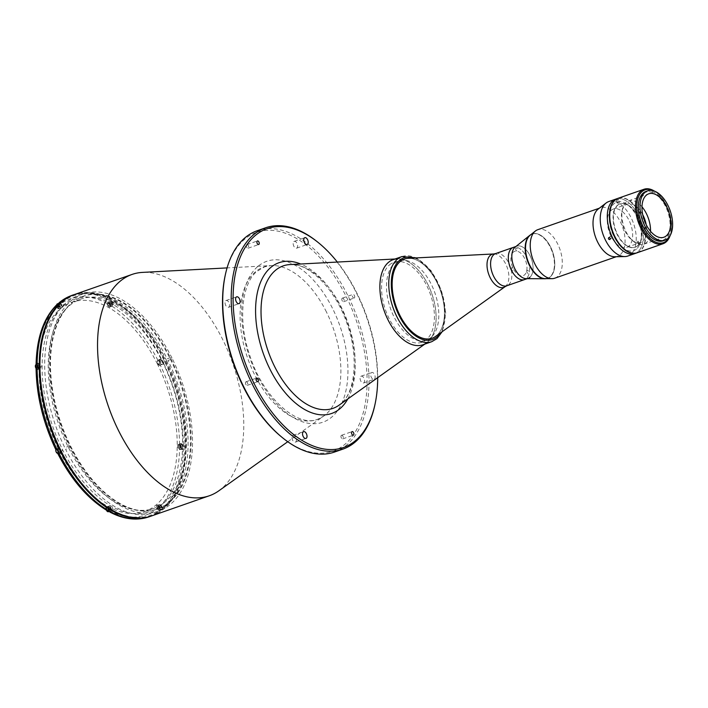 <?xml version="1.0" encoding="UTF-8"?>
<svg xmlns="http://www.w3.org/2000/svg" width="708" height="708" viewBox="0 0 708 708"><rect width="100%" height="100%" fill="white"/><g stroke="black" fill="none" stroke-linecap="round" stroke-linejoin="round"><path stroke-width="0.53" stroke-dasharray="3.54 2.66" d="M170.354 359.195A112.625 63.216 -109.2 0 1 169.46 501.945A112.625 63.216 -109.2 0 1 70.057 446.261A112.625 63.216 -109.2 0 1 70.95 303.511A112.625 63.216 -109.2 0 1 170.354 359.195M374.488 379.072A3.611 2.027 70.8 0 0 374.682 374.859A3.611 2.027 70.8 0 0 371.718 372.488A3.611 2.027 70.8 0 0 371.337 372.718A3.611 2.027 70.8 0 0 371.142 376.93A3.611 2.027 70.8 0 0 374.098 379.302A3.611 2.027 70.8 0 0 374.488 379.072M360.761 376.408A3.611 2.027 -109.2 0 1 361.151 376.178A3.611 2.027 -109.2 0 1 364.116 378.55A3.611 2.027 -109.2 0 1 363.921 382.762A3.611 2.027 -109.2 0 1 363.531 382.993A3.611 2.027 -109.2 0 1 360.576 380.621A3.611 2.027 -109.2 0 1 360.761 376.408M293.847 241.596A3.611 2.027 -109.2 0 1 294.236 241.366A3.611 2.027 -109.2 0 1 297.192 243.738A3.611 2.027 -109.2 0 1 296.997 247.95A3.611 2.027 -109.2 0 1 296.608 248.181A3.611 2.027 -109.2 0 1 293.652 245.809A3.611 2.027 -109.2 0 1 293.847 241.596M292.625 435.553A3.611 2.027 -109.2 0 1 293.015 435.332A3.611 2.027 -109.2 0 1 295.971 437.694A3.611 2.027 -109.2 0 1 295.785 441.916A3.611 2.027 -109.2 0 1 295.395 442.137A3.611 2.027 -109.2 0 1 292.431 439.774A3.611 2.027 -109.2 0 1 292.625 435.553M225.702 300.741A3.611 2.027 -109.2 0 1 226.091 300.519A3.611 2.027 -109.2 0 1 229.056 302.882A3.611 2.027 -109.2 0 1 228.861 307.104A3.611 2.027 -109.2 0 1 228.472 307.325A3.611 2.027 -109.2 0 1 225.516 304.962A3.611 2.027 -109.2 0 1 225.702 300.741M245.8 381.913A1.894 1.062 -109.2 0 1 246.003 381.789A1.894 1.062 -109.2 0 1 247.561 383.037A1.894 1.062 -109.2 0 1 247.455 385.249A1.894 1.062 -109.2 0 1 247.251 385.364A1.894 1.062 -109.2 0 1 245.703 384.125A1.894 1.062 -109.2 0 1 245.8 381.913M246.667 244.756A1.894 1.062 -109.2 0 1 246.871 244.641A1.894 1.062 -109.2 0 1 248.419 245.88A1.894 1.062 -109.2 0 1 248.322 248.092A1.894 1.062 -109.2 0 1 248.119 248.216A1.894 1.062 -109.2 0 1 246.561 246.968A1.894 1.062 -109.2 0 1 246.667 244.756M341.309 435.411A1.894 1.062 -109.2 0 1 341.513 435.296A1.894 1.062 -109.2 0 1 343.061 436.535A1.894 1.062 -109.2 0 1 342.964 438.748A1.894 1.062 -109.2 0 1 342.761 438.871A1.894 1.062 -109.2 0 1 341.203 437.624A1.894 1.062 -109.2 0 1 341.309 435.411M354.389 297.909A1.894 1.062 70.8 0 0 354.487 295.696A1.894 1.062 70.8 0 0 352.938 294.448A1.894 1.062 70.8 0 0 352.734 294.572A1.894 1.062 70.8 0 0 352.628 296.785A1.894 1.062 70.8 0 0 354.186 298.024A1.894 1.062 70.8 0 0 354.389 297.909M342.168 298.263A1.894 1.062 -109.2 0 1 342.371 298.139A1.894 1.062 -109.2 0 1 343.92 299.387A1.894 1.062 -109.2 0 1 343.822 301.599A1.894 1.062 -109.2 0 1 343.619 301.714A1.894 1.062 -109.2 0 1 342.061 300.475A1.894 1.062 -109.2 0 1 342.168 298.263M334.512 452.049A117.218 65.8 70.8 0 0 347.132 444.659A117.218 65.8 70.8 0 0 353.372 307.679A117.218 65.8 70.8 0 0 257.225 230.719M281.226 436.677A115.864 65.039 70.8 0 0 345.486 443.836A115.864 65.039 70.8 0 0 346.407 296.971A115.864 65.039 70.8 0 0 244.136 239.676A115.864 65.039 70.8 0 0 225.091 275.916M424.791 344.123L426.508 342.893A45.082 25.311 70.8 0 0 428.066 284.802A45.082 25.311 70.8 0 0 397.17 258.88L395.064 258.995M218.799 490.839A117.218 65.8 70.8 0 0 222.843 339.805A117.218 65.8 70.8 0 0 142.512 272.394M60.552 450.43A116.316 65.295 70.8 0 0 163.212 507.946A116.316 65.295 70.8 0 0 164.141 360.514A116.316 65.295 70.8 0 0 61.472 302.997A116.316 65.295 70.8 0 0 60.552 450.43M374.859 405.038A117.218 65.8 70.8 0 0 318.06 242.401M377.7 377.665A115.864 65.039 70.8 0 0 337.327 262.057M170.522 357.629L167.177 358.797A114.97 64.534 70.8 0 0 78.491 295.519A114.97 64.534 70.8 0 0 64.791 447.668L68.136 446.5L68.782 447.244L68.959 448.146L65.614 449.315A114.97 64.534 70.8 0 0 154.291 512.592A114.97 64.534 70.8 0 0 167.991 360.443L171.345 359.275L170.522 357.629M171.991 358.08A114.97 64.534 70.8 0 0 82.898 293.979A114.97 64.534 70.8 0 0 69.605 446.96A114.97 64.534 70.8 0 0 158.698 511.061A114.97 64.534 70.8 0 0 171.991 358.08M70.605 446.084A112.714 63.269 70.8 0 0 170.088 501.822A112.714 63.269 70.8 0 0 170.982 358.956A112.714 63.269 70.8 0 0 71.508 303.219A112.714 63.269 70.8 0 0 70.605 446.084M408.268 258.314A41.931 23.532 -109.2 0 1 440.119 289.749A41.931 23.532 -109.2 0 1 436.632 335.574A41.931 23.532 -109.2 0 1 435.544 336.433M431.004 337.539A41.931 23.532 -109.2 0 1 426.49 340.185A41.931 23.532 -109.2 0 1 392.09 312.662A41.931 23.532 -109.2 0 1 394.329 263.659A41.931 23.532 -109.2 0 1 398.843 261.013A41.931 23.532 -109.2 0 1 433.234 288.545A41.931 23.532 -109.2 0 1 431.004 337.539M526.389 278.51A17.045 9.567 -109.2 0 1 524.548 279.58A17.045 9.567 70.8 0 0 526.389 278.51A17.045 9.567 70.8 0 0 527.292 258.597A17.045 9.567 70.8 0 0 513.318 247.402A17.045 9.567 -109.2 0 1 527.292 258.597A17.045 9.567 -109.2 0 1 526.389 278.51M163.663 363.266A117.218 65.8 70.8 0 0 162.495 360.876A117.218 65.8 70.8 0 0 161.3 358.505L160.026 359.611A2.708 1.522 -109.2 0 0 160.008 363.036A2.708 1.522 -109.2 0 0 162.398 364.372L163.663 363.266L160.212 365.133A2.708 1.522 -109.2 0 1 157.822 363.797A2.708 1.522 -109.2 0 1 157.849 360.372L161.3 358.505M151.335 516.017A117.218 65.8 70.8 0 0 164.539 360.16A117.218 65.8 70.8 0 0 74.048 294.687M160.344 510.477L156.911 508.725A2.708 1.522 -109.2 0 1 156.937 505.291A2.708 1.522 -109.2 0 1 159.327 506.627L162.751 508.379A117.218 65.8 70.8 0 1 160.344 510.477L159.096 507.955L156.911 508.725M183.425 449.58L179.46 449.35A2.708 1.522 -109.2 0 1 177.85 446.695A2.708 1.522 -109.2 0 1 178.584 444.367A2.708 1.522 -109.2 0 1 179.487 444.5L183.452 444.73A117.218 65.8 70.8 0 1 183.425 449.58L181.637 448.589A2.708 1.522 -109.2 0 1 180.036 445.925A2.708 1.522 -109.2 0 1 180.761 443.606A2.708 1.522 -109.2 0 1 181.673 443.739L183.452 444.73M106.545 510.22L105.784 508.477A2.708 1.522 -109.2 0 1 106.581 506.866A2.708 1.522 -109.2 0 1 108.678 508.379A2.708 1.522 -109.2 0 1 109.165 510.371L109.324 511.406M107.952 510.273L107.97 507.716A2.708 1.522 -109.2 0 1 108.767 506.105A2.708 1.522 -109.2 0 1 110.864 507.618A2.708 1.522 -109.2 0 1 111.342 509.61L111.333 512.167M36.55 364.416L36.772 364.549A2.708 1.522 -109.2 0 1 37.966 365.93A2.708 1.522 -109.2 0 1 37.648 369.523A2.708 1.522 -109.2 0 1 36.745 369.399L36.064 368.594M37.179 362.788L38.958 363.788A2.708 1.522 -109.2 0 1 40.144 365.16A2.708 1.522 -109.2 0 1 39.834 368.762A2.708 1.522 -109.2 0 1 38.931 368.629L37.143 367.638M166.69 360.885A110.82 62.207 70.8 0 0 80.809 299.103A110.82 62.207 70.8 0 0 68.003 446.562A110.82 62.207 70.8 0 0 153.875 508.344A110.82 62.207 70.8 0 0 166.69 360.885M157.459 364.116A110.82 62.207 70.8 0 0 71.579 302.325A110.82 62.207 70.8 0 0 58.773 449.784A110.82 62.207 70.8 0 0 144.653 511.574A110.82 62.207 70.8 0 0 157.459 364.116M40.321 366.071A1.487 0.832 70.8 0 0 41.639 366.806A1.487 0.832 70.8 0 0 41.648 364.921A1.487 0.832 70.8 0 0 40.338 364.186A1.487 0.832 70.8 0 0 40.321 366.071M61.676 305.316A1.487 0.832 70.8 0 0 62.994 306.051A1.487 0.832 70.8 0 0 63.003 304.166A1.487 0.832 70.8 0 0 61.693 303.431A1.487 0.832 70.8 0 0 61.676 305.316M112.324 303.573A1.487 0.832 70.8 0 0 113.634 304.307A1.487 0.832 70.8 0 0 113.652 302.422A1.487 0.832 70.8 0 0 112.333 301.688A1.487 0.832 70.8 0 0 112.324 303.573M162.592 361.85A1.487 0.832 70.8 0 0 163.902 362.584A1.487 0.832 70.8 0 0 163.92 360.699A1.487 0.832 70.8 0 0 162.601 359.965A1.487 0.832 70.8 0 0 162.592 361.85M183.036 446.022A1.487 0.832 70.8 0 0 184.354 446.757A1.487 0.832 70.8 0 0 184.363 444.872A1.487 0.832 70.8 0 0 183.053 444.137A1.487 0.832 70.8 0 0 183.036 446.022M161.681 506.778A1.487 0.832 70.8 0 0 162.999 507.512A1.487 0.832 70.8 0 0 163.008 505.627A1.487 0.832 70.8 0 0 161.698 504.892A1.487 0.832 70.8 0 0 161.681 506.778M111.041 508.521A1.487 0.832 70.8 0 0 112.351 509.256A1.487 0.832 70.8 0 0 112.36 507.37A1.487 0.832 70.8 0 0 111.05 506.636A1.487 0.832 70.8 0 0 111.041 508.521M60.773 450.244A1.487 0.832 70.8 0 0 62.083 450.978A1.487 0.832 70.8 0 0 62.092 449.093A1.487 0.832 70.8 0 0 60.782 448.359A1.487 0.832 70.8 0 0 60.773 450.244M62.198 449.005A112.625 63.216 70.8 0 0 161.592 504.689A112.625 63.216 70.8 0 0 162.495 361.938A112.625 63.216 70.8 0 0 63.092 306.254A112.625 63.216 70.8 0 0 62.198 449.005M161.875 361.416A1.487 0.832 70.8 0 0 160.557 360.682A1.487 0.832 70.8 0 0 160.548 362.567A1.487 0.832 70.8 0 0 161.867 363.301A1.487 0.832 70.8 0 0 161.875 361.416M56.932 449.102L58.206 447.996A2.708 1.522 -109.2 0 1 60.596 449.332A2.708 1.522 -109.2 0 1 60.569 452.766L59.304 453.863M60.047 449.801A1.487 0.832 70.8 0 0 58.737 449.067A1.487 0.832 70.8 0 0 58.729 450.952A1.487 0.832 70.8 0 0 60.038 451.686A1.487 0.832 70.8 0 0 60.047 449.801M39.604 365.638A1.487 0.832 70.8 0 0 38.294 364.894A1.487 0.832 70.8 0 0 38.276 366.779A1.487 0.832 70.8 0 0 39.595 367.523A1.487 0.832 70.8 0 0 39.604 365.638M55.649 449.279L56.02 448.757A2.708 1.522 -109.2 0 1 58.286 449.872A2.708 1.522 -109.2 0 1 58.596 453.279M110.315 508.087A1.487 0.832 70.8 0 0 109.005 507.353A1.487 0.832 70.8 0 0 108.997 509.238A1.487 0.832 70.8 0 0 110.306 509.972A1.487 0.832 70.8 0 0 110.315 508.087M159.096 507.955A2.708 1.522 -109.2 0 1 159.123 504.53A2.708 1.522 -109.2 0 1 161.504 505.866L162.751 508.379M160.964 506.335A1.487 0.832 70.8 0 0 159.654 505.6A1.487 0.832 70.8 0 0 159.636 507.486A1.487 0.832 70.8 0 0 160.955 508.22A1.487 0.832 70.8 0 0 160.964 506.335M161.504 505.866L159.327 506.627M182.319 445.589A1.487 0.832 70.8 0 0 181.009 444.845A1.487 0.832 70.8 0 0 180.991 446.739A1.487 0.832 70.8 0 0 182.31 447.474A1.487 0.832 70.8 0 0 182.319 445.589M112.652 302.095L112.634 304.652A2.708 1.522 -109.2 0 1 111.837 306.263A2.708 1.522 -109.2 0 1 110.121 305.378A2.708 1.522 -109.2 0 1 109.253 302.759L109.271 300.201A117.218 65.8 70.8 0 1 112.652 302.095L110.448 305.413A2.708 1.522 -109.2 0 1 109.652 307.024A2.708 1.522 -109.2 0 1 107.935 306.139A2.708 1.522 -109.2 0 1 107.067 303.528L109.271 300.201M59.18 302.794L59.322 305.175A2.708 1.522 -109.2 0 1 59.295 308.599A2.708 1.522 -109.2 0 1 56.905 307.263L57.773 304.015M111.607 303.13A1.487 0.832 70.8 0 0 110.289 302.396A1.487 0.832 70.8 0 0 110.28 304.281A1.487 0.832 70.8 0 0 111.59 305.015A1.487 0.832 70.8 0 0 111.607 303.13M60.251 301.891L61.499 304.413L59.322 305.175M61.499 304.413A2.708 1.522 -109.2 0 1 61.481 307.838A2.708 1.522 -109.2 0 1 59.091 306.502L57.844 303.989M60.959 304.882A1.487 0.832 70.8 0 0 59.649 304.148A1.487 0.832 70.8 0 0 59.631 306.033A1.487 0.832 70.8 0 0 60.95 306.768A1.487 0.832 70.8 0 0 60.959 304.882M59.091 306.502L56.905 307.263M108.572 506.477A2.478 1.389 -109.2 0 1 108.837 506.317A2.478 1.389 -109.2 0 1 110.873 507.946A2.478 1.389 -109.2 0 1 110.74 510.849A2.478 1.389 -109.2 0 1 110.475 510.999A2.478 1.389 -109.2 0 1 108.439 509.371A2.478 1.389 -109.2 0 1 108.572 506.477M106.758 509.264L106.97 508.255L108.474 507.725L108.253 508.733L106.758 509.264L108.112 510.548L108.333 509.539L107.758 508.388L106.97 508.255M108.474 507.725L109.262 507.866L107.758 508.388M108.333 509.539L109.828 509.017L109.616 510.025L108.112 510.548M109.616 510.025L107.324 510.406M58.304 448.191A2.478 1.389 -109.2 0 1 58.569 448.04A2.478 1.389 -109.2 0 1 60.605 449.669A2.478 1.389 -109.2 0 1 60.472 452.562A2.478 1.389 -109.2 0 1 60.207 452.722A2.478 1.389 -109.2 0 1 58.171 451.093A2.478 1.389 -109.2 0 1 58.304 448.191M57.056 452.129L57.844 452.262L58.065 451.253L56.702 449.969L57.056 452.129M37.86 364.027A2.478 1.389 -109.2 0 1 38.126 363.868A2.478 1.389 -109.2 0 1 40.161 365.496A2.478 1.389 -109.2 0 1 40.029 368.39A2.478 1.389 -109.2 0 1 39.763 368.549A2.478 1.389 -109.2 0 1 37.728 366.921A2.478 1.389 -109.2 0 1 37.86 364.027M36.046 366.806L36.258 365.797L37.763 365.275L37.542 366.284L36.046 366.806L36.612 367.956L37.4 368.089L37.046 365.939L36.258 365.797M37.763 365.275L38.551 365.416L37.046 365.939M37.612 367.08L39.117 366.558L38.896 367.567L37.4 368.089M38.896 367.567L36.612 367.956M159.22 504.724A2.478 1.389 -109.2 0 1 159.486 504.574A2.478 1.389 -109.2 0 1 161.521 506.202A2.478 1.389 -109.2 0 1 161.389 509.096A2.478 1.389 -109.2 0 1 161.123 509.256A2.478 1.389 -109.2 0 1 159.088 507.627A2.478 1.389 -109.2 0 1 159.22 504.724M157.406 507.512L157.618 506.503L159.123 505.981L158.902 506.99L157.406 507.512L157.972 508.663L158.76 508.795L158.973 507.786L157.618 506.503M159.123 505.981L159.911 506.123L158.406 506.645M158.973 507.786L160.477 507.264L160.256 508.273L158.76 508.795M160.256 508.273L157.972 508.663M180.575 443.978A2.478 1.389 -109.2 0 1 180.841 443.819A2.478 1.389 -109.2 0 1 182.876 445.447A2.478 1.389 -109.2 0 1 182.744 448.341A2.478 1.389 -109.2 0 1 182.478 448.5A2.478 1.389 -109.2 0 1 180.443 446.872A2.478 1.389 -109.2 0 1 180.575 443.978M178.761 446.757L178.974 445.748L180.478 445.226L180.257 446.235L178.761 446.757L180.115 448.049L179.761 445.89L178.974 445.748M180.478 445.226L181.257 445.367L179.761 445.89M180.328 447.04L181.832 446.509L181.611 447.518L180.115 448.049M181.611 447.518L179.328 447.907M160.123 359.806A2.478 1.389 -109.2 0 1 160.397 359.646A2.478 1.389 -109.2 0 1 162.424 361.275A2.478 1.389 -109.2 0 1 162.3 364.178A2.478 1.389 -109.2 0 1 162.026 364.328A2.478 1.389 -109.2 0 1 159.999 362.7A2.478 1.389 -109.2 0 1 160.123 359.806M158.884 363.735L159.672 363.877L159.884 362.868L159.318 361.717L158.53 361.584L158.884 363.735M109.855 301.519A2.478 1.389 -109.2 0 1 110.129 301.369A2.478 1.389 -109.2 0 1 112.156 302.997A2.478 1.389 -109.2 0 1 112.023 305.891A2.478 1.389 -109.2 0 1 111.758 306.051A2.478 1.389 -109.2 0 1 109.722 304.422A2.478 1.389 -109.2 0 1 109.855 301.519M108.041 304.307L108.262 303.298L109.758 302.776L109.545 303.785L108.041 304.307L108.616 305.458L109.395 305.591L109.616 304.582L108.262 303.298M109.758 302.776L110.545 302.909L109.05 303.44M109.616 304.582L111.121 304.059L110.899 305.068L109.395 305.591M110.899 305.068L108.616 305.458M59.215 303.272A2.478 1.389 -109.2 0 1 59.481 303.113A2.478 1.389 -109.2 0 1 61.516 304.741A2.478 1.389 -109.2 0 1 61.384 307.644A2.478 1.389 -109.2 0 1 61.118 307.794A2.478 1.389 -109.2 0 1 59.083 306.166A2.478 1.389 -109.2 0 1 59.215 303.272M57.401 306.06L57.613 305.051L59.118 304.52L58.897 305.529L57.401 306.06L58.755 307.343L58.401 305.183L57.613 305.051M59.118 304.52L59.906 304.661L58.401 305.183M58.968 306.334L60.472 305.803L60.251 306.821L58.755 307.343M60.251 306.821L57.968 307.201M526.203 278.66A17.045 9.567 70.8 0 0 529.911 277.279A17.045 9.567 70.8 0 0 530.212 256.022A17.045 9.567 70.8 0 0 515.362 246.959M546.372 278.642A23.444 13.16 70.8 0 0 547.532 278.341A23.444 13.16 70.8 0 0 550.063 276.855A23.444 13.16 70.8 0 0 551.311 249.464A23.444 13.16 70.8 0 0 532.08 234.074A23.444 13.16 70.8 0 0 530.973 234.56M547.532 278.341L547.886 278.217A23.444 13.16 70.8 0 0 550.408 276.731A23.444 13.16 70.8 0 0 551.665 249.34A23.444 13.16 70.8 0 0 532.434 233.95A23.444 13.16 70.8 0 0 529.903 235.428M611.243 238.357C612.039 237.304 611.712 236.649 610.261 236.366C609.438 237.437 609.774 238.1 611.243 238.357L610.084 239.437M627.757 256.057A28.851 16.195 70.8 0 0 630.863 254.234A28.851 16.195 70.8 0 0 632.394 220.515A28.851 16.195 70.8 0 0 608.73 201.576M634.802 253.597A28.851 16.195 70.8 0 0 637.908 251.774A28.851 16.195 70.8 0 0 639.439 218.055A28.851 16.195 70.8 0 0 615.774 199.116A28.851 16.195 -109.2 0 1 639.439 218.055A28.851 16.195 -109.2 0 1 637.908 251.774A28.851 16.195 -109.2 0 1 634.802 253.597M618.367 199.983C619.049 199.488 618.588 199.408 617.004 199.744C616.314 200.205 616.774 200.284 618.367 199.983L618.792 199.674L619.288 202.692L618.863 203.01C617.27 203.302 616.81 203.223 617.5 202.771C619.084 202.426 619.535 202.506 618.863 203.01M639.333 244.738C640.616 243.773 640.74 243.189 639.713 242.986C638.466 243.986 638.342 244.561 639.333 244.738L637.439 242.941C636.439 242.764 636.572 242.189 637.811 241.189L639.713 242.986M637.811 241.189C638.837 241.393 638.713 241.977 637.439 242.941M614.898 256.747A25.7 14.426 70.8 0 0 617.509 256.287A25.7 14.426 70.8 0 0 620.279 254.668A25.7 14.426 70.8 0 0 621.651 224.64A25.7 14.426 70.8 0 0 600.57 207.763A25.7 14.426 70.8 0 0 598.233 209.037M554.736 278.209A25.7 14.426 70.8 0 0 557.506 276.589A25.7 14.426 70.8 0 0 558.878 246.561A25.7 14.426 70.8 0 0 537.797 229.684M545.31 278.633A23.444 13.16 70.8 0 0 550.408 276.731A23.444 13.16 70.8 0 0 550.833 247.499A23.444 13.16 70.8 0 0 530.398 235.029M617.004 199.744L616.571 200.037L617.066 203.054L617.5 202.771M610.261 236.366L608.606 237.729M618.066 198.32A28.851 16.195 -109.2 0 1 641.616 217.471A28.851 16.195 -109.2 0 1 640.014 251.039A28.851 16.195 -109.2 0 1 637.085 252.791M636.527 248.995A25.7 14.426 -109.2 0 1 613.845 236.286A25.7 14.426 -109.2 0 1 614.048 203.718A25.7 14.426 -109.2 0 1 636.731 216.418A25.7 14.426 -109.2 0 1 636.527 248.995M637.457 245.871A22.992 12.903 -109.2 0 1 617.164 234.507A22.992 12.903 -109.2 0 1 617.341 205.364A22.992 12.903 -109.2 0 1 637.643 216.728A22.992 12.903 -109.2 0 1 637.457 245.871M513.291 252.136A12.894 7.239 70.8 0 0 513.194 268.474A12.894 7.239 70.8 0 0 524.575 274.854A12.894 7.239 70.8 0 0 524.672 258.509A12.894 7.239 70.8 0 0 513.291 252.136M527.053 270.447A1.575 0.885 70.8 0 0 527.044 272.447A1.575 0.885 70.8 0 0 528.433 273.235A1.575 0.885 70.8 0 0 528.451 271.235A1.575 0.885 70.8 0 0 527.053 270.447M515.955 248.092A1.575 0.885 70.8 0 0 515.946 250.092A1.575 0.885 70.8 0 0 517.336 250.871A1.575 0.885 70.8 0 0 517.344 248.871A1.575 0.885 70.8 0 0 515.955 248.092M511.716 267.766A1.575 0.885 70.8 0 0 511.707 269.766A1.575 0.885 70.8 0 0 513.096 270.544A1.575 0.885 70.8 0 0 513.114 268.544A1.575 0.885 70.8 0 0 511.716 267.766M529.911 277.279A17.045 9.567 70.8 0 0 530.814 257.367A17.045 9.567 70.8 0 0 516.84 246.172A17.045 9.567 70.8 0 0 514.999 247.251M393.126 259.668A45.082 25.311 -109.2 0 1 430.11 289.271A45.082 25.311 -109.2 0 1 427.712 341.955A45.082 25.311 -109.2 0 1 422.853 344.796M389.462 264.898A42.383 23.789 -109.2 0 1 426.862 285.855A42.383 23.789 -109.2 0 1 426.526 339.566A42.383 23.789 -109.2 0 1 389.126 318.618A42.383 23.789 -109.2 0 1 389.462 264.898M398.843 261.013L404.472 259.048A41.931 23.532 -109.2 0 1 438.863 286.581A41.931 23.532 -109.2 0 1 436.632 335.574A41.931 23.532 -109.2 0 1 432.119 338.22L426.49 340.185M663.246 240.8A26.152 14.682 70.8 0 0 666.06 239.145A26.152 14.682 70.8 0 0 667.449 208.594A26.152 14.682 70.8 0 0 646.006 191.425M641.979 206.807A22.992 12.903 70.8 0 0 628.598 200.842A22.992 12.903 70.8 0 0 626.12 202.293A22.992 12.903 70.8 0 0 622.341 209.488A22.992 12.903 70.8 0 0 633.483 241.393A22.992 12.903 70.8 0 0 643.758 244.26A22.992 12.903 70.8 0 0 646.236 242.809A22.992 12.903 70.8 0 0 650.519 231.268M642.722 214.701A20.284 11.39 70.8 0 0 627.376 204.134A20.284 11.39 70.8 0 0 625.191 205.417A20.284 11.39 70.8 0 0 621.854 211.763A20.284 11.39 70.8 0 0 631.686 239.915A20.284 11.39 70.8 0 0 640.749 242.446A20.284 11.39 70.8 0 0 642.935 241.162A20.284 11.39 70.8 0 0 646.183 224.622M611.128 210.329A20.284 11.39 -109.2 0 1 613.314 209.046A20.284 11.39 -109.2 0 1 629.952 222.365A20.284 11.39 -109.2 0 1 628.872 246.074A20.284 11.39 -109.2 0 1 626.695 247.358A20.284 11.39 -109.2 0 1 610.048 234.029A20.284 11.39 -109.2 0 1 611.128 210.329M637.262 252.738A28.851 16.195 70.8 0 0 640.368 250.915A28.851 16.195 70.8 0 0 641.908 217.197A28.851 16.195 70.8 0 0 618.243 198.249M617.695 205.24A22.992 12.903 70.8 0 0 617.518 234.383A22.992 12.903 70.8 0 0 637.811 245.747A22.992 12.903 70.8 0 0 637.988 216.604A22.992 12.903 70.8 0 0 617.695 205.24M654.546 191.178A28.851 16.195 -109.2 0 1 656.874 192.868A28.851 16.195 -109.2 0 1 670.857 232.897A28.851 16.195 -109.2 0 1 670.087 235.675M669.671 236.339A27.948 15.691 70.8 0 0 671.016 232.144A27.948 15.691 70.8 0 0 657.475 193.355A27.948 15.691 70.8 0 0 653.803 190.912M647.324 233.153A25.47 14.302 70.8 0 0 665.343 238.702A25.47 14.302 70.8 0 0 665.538 206.409A25.47 14.302 70.8 0 0 643.059 193.815A25.47 14.302 70.8 0 0 638.306 207.32M257.553 266.704A85.19 47.817 70.8 0 0 256.88 374.682A85.19 47.817 70.8 0 0 332.07 416.808A85.19 47.817 70.8 0 0 332.742 308.83A85.19 47.817 70.8 0 0 257.553 266.704M289.979 264.571A75.446 42.356 -109.2 0 1 341.681 307.953A75.446 42.356 -109.2 0 1 341.088 403.587A75.446 42.356 -109.2 0 1 339.079 405.171L340.858 403.764C355.097 392.577 358.956 357.115 347.265 324.45C335.919 289.28 308.493 262.438 289.979 264.571M347.787 398.967A79.836 44.816 70.8 0 0 347.69 323.291A79.836 44.816 70.8 0 0 300.661 264.004M326.459 312.033A80.8 45.356 70.8 0 0 271.084 265.571A80.8 45.356 70.8 0 0 255.137 272.084A80.8 45.356 70.8 0 0 254.499 374.497A80.8 45.356 70.8 0 0 323.662 416.145A80.8 45.356 70.8 0 0 325.813 414.454A80.8 45.356 70.8 0 0 326.459 312.033M151.689 515.893A117.218 65.8 70.8 0 0 165.247 359.912A117.218 65.8 70.8 0 0 74.402 294.555M493.741 253.96A17.541 9.841 -109.2 0 1 507.07 267.111A17.541 9.841 -109.2 0 1 505.609 286.271A17.541 9.841 -109.2 0 1 505.158 286.634M495.6 253.588A17.045 9.567 -109.2 0 1 509.583 264.774A17.045 9.567 -109.2 0 1 508.671 284.696A17.045 9.567 -109.2 0 1 506.84 285.767M148.875 516.875A117.218 65.8 70.8 0 0 160.273 510.495M162.681 508.406A117.218 65.8 70.8 0 0 183.354 449.607M183.381 444.757A117.218 65.8 70.8 0 0 163.592 363.293M111.342 509.61L109.165 510.371M38.931 368.629L36.745 369.399M38.958 363.788L36.772 364.549M36.648 369.346A114.519 64.278 70.8 0 0 55.959 448.819M181.637 448.589L179.46 449.35M181.673 443.739L179.487 444.5M107.97 507.716L105.784 508.477M58.578 454.076A114.519 64.278 70.8 0 0 105.784 508.61M109.156 510.503A114.519 64.278 70.8 0 0 156.981 508.848M159.388 506.76A114.519 64.278 70.8 0 0 179.549 449.403M112.634 304.652L110.448 305.413M109.253 302.759L107.067 303.528M56.844 307.13A114.519 64.278 70.8 0 0 36.683 364.496M107.067 303.396A114.519 64.278 70.8 0 0 59.251 305.042M157.911 360.31A114.519 64.278 70.8 0 0 110.448 305.281M179.584 444.553A114.519 64.278 70.8 0 0 160.273 365.08M161.229 358.531A117.218 65.8 70.8 0 0 112.581 302.121M109.2 300.227A117.218 65.8 70.8 0 0 71.588 295.546M106.421 510.141A2.478 1.389 -109.2 0 1 106.527 507.194A2.478 1.389 -109.2 0 1 106.793 507.034A2.478 1.389 -109.2 0 1 108.828 508.663A2.478 1.389 -109.2 0 1 108.696 511.557M108.837 506.317L106.51 507.202L106.359 510.105A2.39 1.345 -109.2 0 1 106.501 507.291A2.39 1.345 -109.2 0 1 108.607 508.477A2.39 1.345 -109.2 0 1 108.59 511.503A2.39 1.345 -109.2 0 1 107.289 511.38M58.569 448.04L55.932 449.359A2.478 1.389 -109.2 0 1 56.259 448.907A2.478 1.389 -109.2 0 1 56.525 448.748A2.478 1.389 -109.2 0 1 58.56 450.376A2.478 1.389 -109.2 0 1 58.428 453.279M55.843 449.722A2.39 1.345 -109.2 0 1 56.233 449.014A2.39 1.345 -109.2 0 1 58.339 450.191A2.39 1.345 -109.2 0 1 58.322 453.226A2.39 1.345 -109.2 0 1 57.021 453.102M36.391 364.54A2.478 1.389 -109.2 0 1 38.214 366.461A2.478 1.389 -109.2 0 1 37.984 369.107A2.478 1.389 -109.2 0 1 37.719 369.266A2.478 1.389 -109.2 0 1 36.099 368.39M35.4 365.549A2.39 1.345 -109.2 0 1 35.781 364.841A2.39 1.345 -109.2 0 1 37.896 366.027A2.39 1.345 -109.2 0 1 37.878 369.054A2.39 1.345 -109.2 0 1 36.09 368.408M157.176 505.441A2.478 1.389 -109.2 0 1 157.442 505.282A2.478 1.389 -109.2 0 1 159.477 506.91A2.478 1.389 -109.2 0 1 159.344 509.813A2.478 1.389 -109.2 0 1 159.079 509.964A2.478 1.389 -109.2 0 1 157.043 508.344A2.478 1.389 -109.2 0 1 157.176 505.441M157.141 505.547A2.39 1.345 -109.2 0 1 159.256 506.724A2.39 1.345 -109.2 0 1 159.229 509.76A2.39 1.345 -109.2 0 1 157.123 508.574A2.39 1.345 -109.2 0 1 157.141 505.547M178.531 444.686A2.478 1.389 -109.2 0 1 178.797 444.536A2.478 1.389 -109.2 0 1 180.832 446.164A2.478 1.389 -109.2 0 1 180.699 449.058A2.478 1.389 -109.2 0 1 180.434 449.217A2.478 1.389 -109.2 0 1 178.398 447.589A2.478 1.389 -109.2 0 1 178.531 444.686M178.496 444.792A2.39 1.345 -109.2 0 1 180.611 445.978A2.39 1.345 -109.2 0 1 180.584 449.005A2.39 1.345 -109.2 0 1 178.478 447.819A2.39 1.345 -109.2 0 1 178.496 444.792M158.088 360.522A2.478 1.389 -109.2 0 1 158.353 360.363A2.478 1.389 -109.2 0 1 160.389 361.992A2.478 1.389 -109.2 0 1 160.256 364.886A2.478 1.389 -109.2 0 1 159.99 365.045A2.478 1.389 -109.2 0 1 157.955 363.416A2.478 1.389 -109.2 0 1 158.088 360.522M158.052 360.62A2.39 1.345 -109.2 0 1 160.158 361.806A2.39 1.345 -109.2 0 1 160.141 364.832A2.39 1.345 -109.2 0 1 158.034 363.655A2.39 1.345 -109.2 0 1 158.052 360.62M107.82 302.236A2.478 1.389 -109.2 0 1 108.085 302.077A2.478 1.389 -109.2 0 1 110.121 303.705A2.478 1.389 -109.2 0 1 109.988 306.608A2.478 1.389 -109.2 0 1 109.713 306.759A2.478 1.389 -109.2 0 1 107.687 305.13A2.478 1.389 -109.2 0 1 107.82 302.236M107.784 302.343A2.39 1.345 -109.2 0 1 109.89 303.52A2.39 1.345 -109.2 0 1 109.873 306.555A2.39 1.345 -109.2 0 1 107.766 305.369A2.39 1.345 -109.2 0 1 107.784 302.343M57.746 303.785A2.478 1.389 -109.2 0 1 59.569 305.714A2.478 1.389 -109.2 0 1 59.339 308.352A2.478 1.389 -109.2 0 1 59.074 308.511A2.478 1.389 -109.2 0 1 57.321 307.44A2.478 1.389 -109.2 0 1 56.764 304.741M57.136 304.086A2.39 1.345 -109.2 0 1 59.251 305.272A2.39 1.345 -109.2 0 1 59.233 308.299A2.39 1.345 -109.2 0 1 57.118 307.122A2.39 1.345 -109.2 0 1 57.136 304.086M414.446 257.995A43.285 24.293 -109.2 0 1 441.226 290.625A43.285 24.293 -109.2 0 1 440.571 332.84M402.02 256.561A45.082 25.311 -109.2 0 1 439.004 286.165A45.082 25.311 -109.2 0 1 436.597 338.849A45.082 25.311 -109.2 0 1 431.747 341.69M287.758 441.721L323.662 416.145L317.883 419.154C298.201 428.048 263.394 398.427 249.933 355.912C237.596 321.069 241.72 283.377 256.986 271.341L264.695 266.819L271.084 265.571L227.064 267.907M361.151 376.178L371.718 372.488M294.236 241.366L304.803 237.676M293.015 435.332L303.582 431.641M226.091 300.519L236.658 296.829M246.003 381.789L256.57 378.099M246.871 244.641L257.438 240.95M341.513 435.296L352.08 431.606M342.371 298.139L352.938 294.448M343.619 301.714L354.186 298.024M342.761 438.871L353.327 435.181M248.119 248.216L258.685 244.526M247.251 385.364L257.827 381.674M228.472 307.325L239.039 303.635M295.395 442.137L305.962 438.447M296.608 248.181L307.175 244.49M363.531 382.993L374.098 379.302M78.491 295.519L82.898 293.979M154.291 512.592L158.698 511.061M39.834 368.762L37.648 369.523M71.579 302.325L80.809 299.103M144.653 511.574L153.875 508.344M180.761 443.606L178.584 444.367M108.767 506.105L106.581 506.866M111.837 306.263L109.652 307.024M110.475 510.999L109.687 511.273M60.207 452.722L58.941 453.164M38.126 363.868L37.152 364.204M39.763 368.549L37.719 369.266L36.081 368.434M159.486 504.574L157.158 505.45C156.379 507.822 157.017 509.326 159.079 509.964L161.123 509.256M180.841 443.819L178.513 444.704C177.735 447.067 178.372 448.571 180.434 449.217L182.478 448.5M160.397 359.646L158.061 360.531C157.291 362.894 157.928 364.399 159.99 365.045L162.026 364.328M110.129 301.369L107.793 302.245C107.014 304.617 107.66 306.121 109.713 306.759L111.758 306.051M59.481 303.113L58.375 303.502M61.118 307.794L59.074 308.511L56.728 304.776M616.261 256.73L617.509 256.287M599.322 208.205L600.57 207.763M528.071 278.35L527.186 278.66M516.84 246.172L515.946 246.481M442.128 331.725L445.695 312.954L441.526 290.528L430.827 270.376L416.348 257.898M628.598 200.842L648.732 193.815M613.314 209.046L627.376 204.134M626.695 247.358L640.749 242.446M631.686 239.915L633.483 241.393M621.854 211.763L622.341 209.488M643.758 244.26L663.892 237.233M657.475 193.355L656.874 192.868M671.016 232.144L670.857 232.897"/><path stroke-width="1.06" d="M307.564 244.26A3.611 2.027 70.8 0 0 307.759 240.047A3.611 2.027 70.8 0 0 304.803 237.676A3.611 2.027 70.8 0 0 304.413 237.906A3.611 2.027 70.8 0 0 304.219 242.118A3.611 2.027 70.8 0 0 307.175 244.49A3.611 2.027 70.8 0 0 307.564 244.26M306.352 438.225A3.611 2.027 70.8 0 0 306.537 434.004A3.611 2.027 70.8 0 0 303.582 431.641A3.611 2.027 70.8 0 0 303.192 431.871A3.611 2.027 70.8 0 0 303.006 436.084A3.611 2.027 70.8 0 0 305.962 438.447A3.611 2.027 70.8 0 0 306.352 438.225M239.428 303.413A3.611 2.027 70.8 0 0 239.623 299.192A3.611 2.027 70.8 0 0 236.658 296.829A3.611 2.027 70.8 0 0 236.268 297.05A3.611 2.027 70.8 0 0 236.083 301.272A3.611 2.027 70.8 0 0 239.039 303.635A3.611 2.027 70.8 0 0 239.428 303.413M258.031 381.559A1.894 1.062 70.8 0 0 258.128 379.346A1.894 1.062 70.8 0 0 256.57 378.099A1.894 1.062 70.8 0 0 256.367 378.222A1.894 1.062 70.8 0 0 256.269 380.435A1.894 1.062 70.8 0 0 257.827 381.674A1.894 1.062 70.8 0 0 258.031 381.559M258.889 244.402A1.894 1.062 70.8 0 0 258.986 242.189A1.894 1.062 70.8 0 0 257.438 240.95A1.894 1.062 70.8 0 0 257.234 241.065A1.894 1.062 70.8 0 0 257.128 243.278A1.894 1.062 70.8 0 0 258.685 244.526A1.894 1.062 70.8 0 0 258.889 244.402M353.531 435.057A1.894 1.062 70.8 0 0 353.628 432.845A1.894 1.062 70.8 0 0 352.08 431.606A1.894 1.062 70.8 0 0 351.876 431.721A1.894 1.062 70.8 0 0 351.77 433.933A1.894 1.062 70.8 0 0 353.327 435.181A1.894 1.062 70.8 0 0 353.531 435.057M337.327 262.057A115.864 65.039 70.8 0 0 318.963 243.136A115.864 65.039 70.8 0 0 254.712 235.985A115.864 65.039 70.8 0 0 253.783 382.851A115.864 65.039 70.8 0 0 356.053 440.146A115.864 65.039 70.8 0 0 375.098 403.896A115.864 65.039 70.8 0 0 377.7 377.665M318.963 243.136L318.06 242.401A117.218 65.8 70.8 0 0 265.677 227.764A117.218 65.8 70.8 0 0 253.057 235.162A117.218 65.8 70.8 0 0 246.818 372.134A117.218 65.8 70.8 0 0 342.964 449.102A117.218 65.8 70.8 0 0 355.584 441.704A117.218 65.8 70.8 0 0 374.859 405.038L375.098 403.896M265.677 227.764L257.225 230.719A117.218 65.8 70.8 0 0 244.605 238.118A117.218 65.8 70.8 0 0 225.339 274.784A117.218 65.8 70.8 0 0 282.129 437.42A117.218 65.8 70.8 0 0 334.512 452.049L342.964 449.102M225.339 274.784L225.091 275.916A115.864 65.039 70.8 0 0 281.226 436.677L282.129 437.42M397.17 258.88A45.082 25.311 70.8 0 0 387.913 319.662A45.082 25.311 70.8 0 0 426.508 342.893M227.064 267.907L142.512 272.394A117.218 65.8 70.8 0 0 132.007 274.447A117.218 65.8 70.8 0 0 118.448 430.42A117.218 65.8 70.8 0 0 209.294 495.777A117.218 65.8 70.8 0 0 218.799 490.839L287.758 441.721M435.544 336.433A41.931 23.532 -109.2 0 1 432.119 338.22A41.931 23.532 -109.2 0 1 397.728 310.688A41.931 23.532 -109.2 0 1 399.967 261.695A41.931 23.532 -109.2 0 1 404.48 259.048A41.931 23.532 -109.2 0 1 408.268 258.314L493.741 253.96A17.541 9.841 -109.2 0 0 490.272 255.376A17.541 9.841 -109.2 0 0 489.918 277.155A17.541 9.841 -109.2 0 0 505.158 286.634L435.544 336.433M527.186 278.66L524.548 279.58A17.045 9.567 -109.2 0 1 510.574 268.394A17.045 9.567 -109.2 0 1 511.477 248.481A17.045 9.567 -109.2 0 1 513.318 247.402A17.045 9.567 70.8 0 0 511.477 248.481A17.045 9.567 70.8 0 0 510.574 268.394A17.045 9.567 70.8 0 0 524.548 279.58L506.84 285.767A17.045 9.567 -109.2 0 1 492.856 274.58A17.045 9.567 -109.2 0 1 493.768 254.668A17.045 9.567 -109.2 0 1 495.6 253.588L493.741 253.96M74.048 294.687A117.218 65.8 70.8 0 0 73.703 294.802A117.218 65.8 70.8 0 0 60.145 450.784A117.218 65.8 70.8 0 0 150.99 516.141A117.218 65.8 70.8 0 0 151.335 516.017M55.649 449.279C43.082 422.632 36.559 395.737 36.064 368.594L37.073 367.656A117.218 65.8 70.8 0 0 56.861 449.12L56.932 449.102A117.218 65.8 70.8 0 0 58.1 451.492A117.218 65.8 70.8 0 0 59.304 453.863L59.233 453.89A117.218 65.8 70.8 0 0 107.882 510.3L106.545 510.22C87.695 498.662 71.508 479.935 58.012 454.049L59.233 453.89M109.324 511.406L109.979 512.141L111.333 512.167A117.218 65.8 70.8 0 1 107.952 510.273L107.882 510.3M37.108 362.815L36.09 363.735C36.851 337.176 43.869 317.396 57.136 304.396L57.773 304.015A117.218 65.8 70.8 0 0 37.108 362.815L37.179 362.788A117.218 65.8 70.8 0 0 37.143 367.638L37.073 367.656M56.861 449.12L55.959 448.819M58.596 453.279A2.708 1.522 -109.2 0 1 58.383 453.527L58.322 453.58A114.519 64.278 70.8 0 0 58.578 454.076M57.773 304.015L57.844 303.989A117.218 65.8 70.8 0 1 60.251 301.891L59.18 302.794M36.09 363.735L36.55 364.416M515.362 246.959A17.045 9.567 70.8 0 0 515.176 247.101A17.045 9.567 70.8 0 0 514.999 247.251A17.045 9.567 70.8 0 0 513.486 265.606A17.045 9.567 70.8 0 0 526.203 278.66L544.956 278.757A23.444 13.16 70.8 0 0 546.372 278.642M530.973 234.56A23.444 13.16 70.8 0 0 529.796 235.348A23.444 13.16 70.8 0 0 529.557 235.552A23.444 13.16 70.8 0 0 527.469 260.801A23.444 13.16 70.8 0 0 544.956 278.757M530.398 235.029A23.444 13.16 70.8 0 0 530.15 235.224A23.444 13.16 70.8 0 0 529.903 235.428A23.444 13.16 70.8 0 0 528.655 262.818A23.444 13.16 70.8 0 0 547.886 278.217M608.853 237.587C610.305 237.861 610.641 238.525 609.845 239.578C608.367 239.322 608.039 238.658 608.853 237.587L608.606 237.729M617.889 198.373L615.774 199.116A28.851 16.195 70.8 0 0 612.668 200.93A28.851 16.195 -109.2 0 1 615.774 199.116L608.73 201.576A28.851 16.195 70.8 0 0 606.11 203.001A28.851 16.195 70.8 0 0 605.623 203.391A28.851 16.195 70.8 0 0 603.128 234.658A28.851 16.195 70.8 0 0 624.819 256.57A28.851 16.195 70.8 0 0 627.757 256.057L634.802 253.597A28.851 16.195 -109.2 0 1 611.128 234.649A28.851 16.195 -109.2 0 1 612.668 200.93A28.851 16.195 70.8 0 0 611.128 234.649A28.851 16.195 70.8 0 0 634.802 253.597L636.908 252.862A28.851 16.195 -109.2 0 1 613.243 233.914A28.851 16.195 -109.2 0 1 614.783 200.196A28.851 16.195 -109.2 0 1 617.889 198.373A28.851 16.195 -109.2 0 1 618.066 198.32M606.11 203.001L598.233 209.037A25.7 14.426 70.8 0 0 597.8 209.391A25.7 14.426 70.8 0 0 595.578 237.233A25.7 14.426 70.8 0 0 614.898 256.747L624.819 256.57M599.322 208.205L537.797 229.684A25.7 14.426 70.8 0 0 535.292 231.082A25.7 14.426 70.8 0 0 535.027 231.304A25.7 14.426 70.8 0 0 532.743 258.986A25.7 14.426 70.8 0 0 551.913 278.669A25.7 14.426 70.8 0 0 554.736 278.209L616.261 256.73M529.903 235.428A23.444 13.16 70.8 0 0 527.823 260.677A23.444 13.16 70.8 0 0 545.31 278.633L551.913 278.669M514.999 247.251A17.045 9.567 70.8 0 0 514.096 267.164A17.045 9.567 70.8 0 0 528.071 278.35A17.045 9.567 70.8 0 0 529.911 277.279M388.276 262.509A45.082 25.311 -109.2 0 1 393.126 259.668L402.02 256.561A45.082 25.311 -109.2 0 0 397.17 259.411A45.082 25.311 -109.2 0 0 394.763 312.095A45.082 25.311 -109.2 0 0 431.747 341.69L422.853 344.796A45.082 25.311 -109.2 0 1 385.878 315.193A45.082 25.311 -109.2 0 1 388.276 262.509M432.119 338.22L432.119 338.22A41.931 23.532 -109.2 0 1 397.728 310.697A41.931 23.532 -109.2 0 1 399.958 261.695A41.931 23.532 -109.2 0 1 404.472 259.048L404.472 259.048M647.696 190.833L646.006 191.425A26.152 14.682 70.8 0 0 643.183 193.072A26.152 14.682 70.8 0 0 641.793 223.631A26.152 14.682 70.8 0 0 663.246 240.8L664.936 240.207A26.152 14.682 70.8 0 0 667.75 238.561A26.152 14.682 70.8 0 0 669.14 208.002A26.152 14.682 70.8 0 0 647.696 190.833A26.152 14.682 70.8 0 0 644.873 192.488A26.152 14.682 70.8 0 0 643.484 223.038A26.152 14.682 70.8 0 0 664.936 240.207M666.37 235.782A22.992 12.903 70.8 0 0 667.591 208.913A22.992 12.903 70.8 0 0 648.732 193.815A22.992 12.903 70.8 0 0 646.254 195.266A22.992 12.903 70.8 0 0 645.032 222.135A22.992 12.903 70.8 0 0 663.892 237.233A22.992 12.903 70.8 0 0 666.37 235.782M650.519 231.268A22.992 12.903 70.8 0 0 641.979 206.807M646.183 224.622A20.284 11.39 70.8 0 0 642.722 214.701M653.803 190.912A27.948 15.691 70.8 0 0 641.979 191.629A27.948 15.691 70.8 0 0 641.749 227.064A27.948 15.691 70.8 0 0 666.423 240.888A27.948 15.691 70.8 0 0 669.671 236.339M670.087 235.675A28.851 16.195 -109.2 0 1 666.113 241.924A28.851 16.195 -109.2 0 1 663.007 243.747A28.851 16.195 -109.2 0 1 639.342 224.799A28.851 16.195 -109.2 0 1 640.873 191.08A28.851 16.195 -109.2 0 1 643.979 189.266A28.851 16.195 -109.2 0 1 654.546 191.178M643.979 189.266L618.243 198.249A28.851 16.195 70.8 0 0 615.137 200.072A28.851 16.195 70.8 0 0 613.597 233.79A28.851 16.195 70.8 0 0 637.262 252.738L663.007 243.747M638.306 207.32A25.47 14.302 70.8 0 0 647.324 233.153M424.791 344.123L339.079 405.171A75.446 42.356 -109.2 0 1 274.492 366.284A75.446 42.356 -109.2 0 1 275.093 270.651A75.446 42.356 -109.2 0 1 289.979 264.571L395.064 258.995M300.661 264.004A79.836 44.816 70.8 0 0 270.465 267.73A79.836 44.816 70.8 0 0 269.828 368.921A79.836 44.816 70.8 0 0 340.291 408.401A79.836 44.816 70.8 0 0 347.787 398.967M151.689 515.893C123.201 526.752 83.332 497.866 60.445 450.589C27.851 387.993 34.736 305.953 74.402 294.555A117.218 65.8 70.8 0 0 60.853 450.536A117.218 65.8 70.8 0 0 151.689 515.893L209.294 495.777M111.262 512.185A117.218 65.8 70.8 0 0 148.875 516.875L150.99 516.141M59.64 302.219L71.588 295.546A117.218 65.8 70.8 0 0 60.18 301.918M108.696 511.557A2.478 1.389 -109.2 0 1 108.43 511.716A2.478 1.389 -109.2 0 1 106.421 510.141M107.289 511.38A2.39 1.345 -109.2 0 1 106.386 510.123L108.43 511.716L109.687 511.273M58.428 453.279A2.478 1.389 -109.2 0 1 58.162 453.43A2.478 1.389 -109.2 0 1 56.313 452.182A2.478 1.389 -109.2 0 1 55.95 449.35M57.021 453.102A2.39 1.345 -109.2 0 1 55.843 449.722M36.099 368.39A2.478 1.389 -109.2 0 1 35.816 364.735A2.478 1.389 -109.2 0 1 36.081 364.585A2.478 1.389 -109.2 0 1 36.391 364.54M36.09 368.408A2.39 1.345 -109.2 0 1 35.4 365.549M56.764 304.741A2.478 1.389 -109.2 0 1 57.171 303.989A2.478 1.389 -109.2 0 1 57.437 303.829A2.478 1.389 -109.2 0 1 57.746 303.785M440.571 332.84A43.285 24.293 -109.2 0 1 437.217 336.769A43.285 24.293 -109.2 0 1 399.02 315.37A43.285 24.293 -109.2 0 1 399.365 260.509A43.285 24.293 -109.2 0 1 414.446 257.995M74.402 294.555L132.007 274.447M515.946 246.481L495.6 253.588M506.84 285.767L505.158 286.634M148.875 516.875C136.732 520.929 123.767 519.353 109.979 512.141M71.588 295.546L73.703 294.802M58.941 453.164L58.162 453.43C56.1 452.793 55.463 451.288 56.242 448.916M37.152 364.204L35.798 364.753L36.081 368.434M58.375 303.502L56.728 304.776M515.176 247.101L529.796 235.348M530.15 235.224L535.292 231.082M431.747 341.69L436.995 338.619L442.128 331.725M416.348 257.898L402.02 256.561"/></g></svg>
